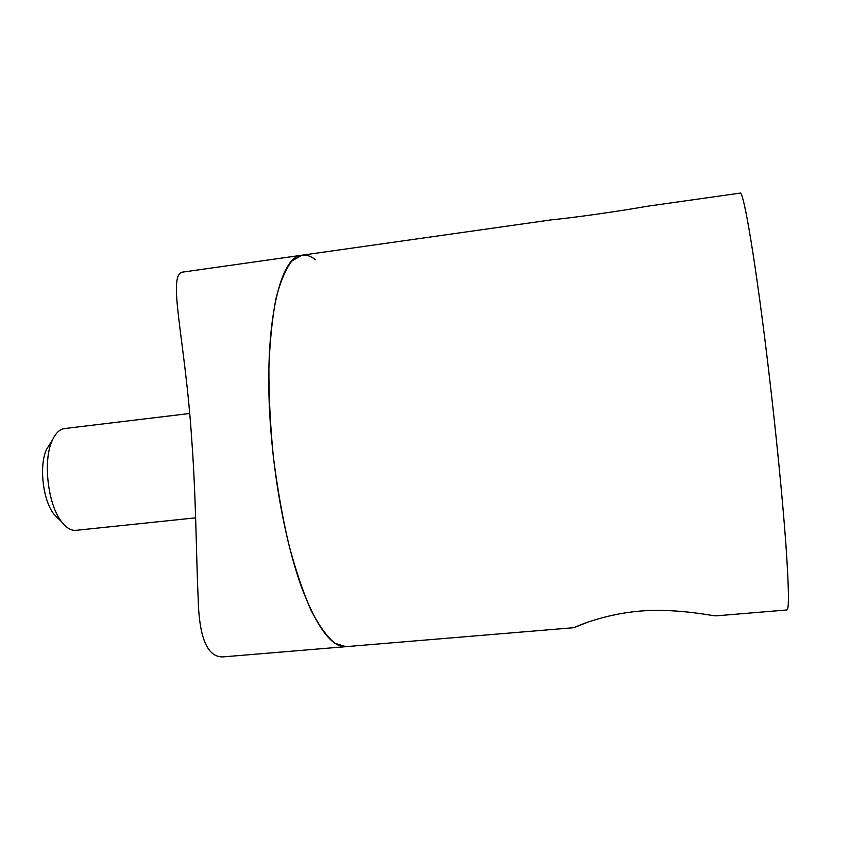 <?xml version="1.0" encoding="UTF-8"?>
<svg xmlns="http://www.w3.org/2000/svg" width="850" height="850" viewBox="0 0 850 850"><rect width="100%" height="100%" fill="white"/><g stroke="black" fill="none" stroke-linecap="round" stroke-linejoin="round"><path stroke-width="1.27" d="M587.924 622.104L574.547 627.449C577.745 625.696 607.463 613.073 644.098 610.799C680.765 608.6 713.118 616.207 716.178 615.846L786.898 609.96C789.257 609.503 788.885 587.18 785.793 542.991C782.563 498.95 776.263 434.924 769.006 373.341C756.33 265.402 743.527 189.465 740.053 193.12L646.244 206.412C620.054 211.14 574.345 217.611 551.48 219.842L301.994 255.202C279.055 255.606 262.682 330.448 270.916 431.226C275.432 488.803 287.236 547.729 301.75 587.764C317.135 627.895 331.882 647.53 345.982 646.659L347.48 646.446M315.509 259.686C310.909 256.126 306.404 254.628 301.994 255.202L183.472 272C166.175 272.627 185.162 337.397 191.792 440.417C196.106 498.791 196.244 558.184 198.146 597.72C199.017 637.819 207.357 657.549 223.157 656.88L574.186 627.661M301.994 255.202L291.922 260.961C285.685 269.004 280.351 281.584 275.931 298.711C272.191 318.325 269.843 341.487 268.887 368.188C268.823 396.408 270.311 425.892 273.328 456.62C277.206 487.263 282.306 516.332 288.628 543.841C295.492 569.659 302.919 591.717 310.919 610.024C319.037 625.738 327.027 636.82 334.889 643.28L345.982 646.659M189.635 413.504L64.568 428.549C59.755 429.186 55.718 433.011 52.466 440.002C42.659 459.839 47.696 504.688 61.667 521.858L62.273 522.633C66.821 528.201 71.4 530.761 76.011 530.336L195.659 517.841M58.299 518.67L53.986 514.229C42.787 500.459 38.803 465.056 46.676 449.14L50.373 443.307M53.986 514.229L61.667 521.858M46.676 449.14L52.466 440.002"/></g></svg>

